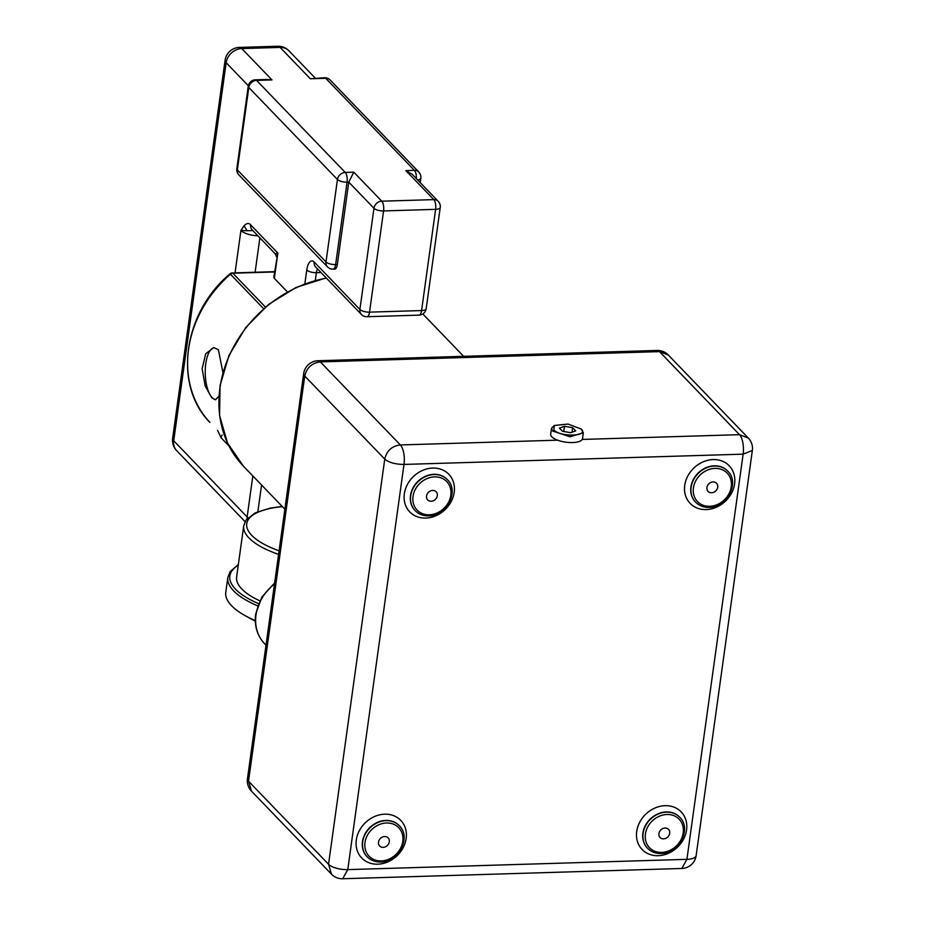 <?xml version="1.0" encoding="UTF-8"?>
<svg xmlns="http://www.w3.org/2000/svg" width="925" height="925" viewBox="0 0 925 925"><rect width="100%" height="100%" fill="white"/><g stroke="black" fill="none" stroke-linecap="round" stroke-linejoin="round"><path stroke-width="1.39" d="M562.504 431.293L570.644 432.692L575.708 430.888L572.621 427.685L564.481 426.286L559.417 428.09L562.504 431.293M553.867 429.905C560.157 437.352 589.271 436.461 581.258 429.073L568.077 424.066L554.283 425.488L553.867 429.905M554.283 425.488L551.473 428.379L552.618 431.038L570.054 436.75L583.34 432.796L581.258 429.073M551.473 428.379L550.676 434.149A16.095 5.874 7.9 0 0 551.809 436.808A16.095 5.874 7.9 0 0 557.636 440.173A16.095 5.874 7.9 0 0 582.23 439.433A16.095 5.874 7.9 0 0 582.542 438.566L583.34 432.796M748.325 438.068L668.312 355.015L659.49 351.616L739.503 434.669A14.893 5.851 -91.7 0 1 743.133 454.152L403.994 464.431L347.777 869.616L686.917 859.337L743.133 454.152L752.349 450.452A14.893 14.893 0 0 0 748.325 438.068L739.503 434.669L582.23 439.433M557.636 440.173L400.363 444.948A14.893 5.851 -91.7 0 1 403.994 464.431C395.38 464.35 388.962 462.569 384.754 459.101L328.537 864.274A14.893 5.446 -172.1 0 0 347.777 869.616L342.678 878.75L681.829 868.471A14.893 14.893 0 0 0 696.132 855.625L752.349 450.452M696.132 855.625A14.893 5.446 7.9 0 1 686.917 859.337L681.829 868.471M247.461 778.757A14.893 14.893 0 0 0 251.484 791.141L248.524 781.22L304.741 376.047C306.695 367.699 311.898 362.982 320.351 361.895L317.992 360.738A14.893 14.893 0 0 0 303.689 373.584L247.461 778.757A14.893 5.446 7.9 0 0 248.524 781.22L328.537 864.274L331.508 874.194A14.893 14.893 0 0 0 342.678 878.75M668.312 355.015A14.893 14.893 0 0 0 657.132 350.459L659.49 351.616L320.351 361.895L400.363 444.948C391.946 445.989 386.754 450.706 384.754 459.101L304.741 376.047A14.893 5.446 7.9 0 1 303.689 373.584M287.351 291.861L274.343 278.367A7.446 2.717 -172.1 0 1 273.812 277.13L277.847 253.092L275.268 253.832L276.54 256.792L275.511 253.612M337.324 264.538L335.625 264.585L347.072 182.167L348.76 182.121L353.801 172.166L381.759 201.188L433.802 199.615A7.446 6.29 -43.9 0 1 438.219 201.315L412.145 174.247L405.844 170.593L433.802 199.615A7.446 2.925 -91.7 0 1 435.617 209.351L421.58 310.569A7.446 2.717 7.9 0 0 426.182 308.719L440.231 207.501A7.446 2.717 -172.1 0 1 435.617 209.351L383.574 210.935L369.526 312.141A7.446 2.925 88.3 0 1 366.982 316.72L419.037 315.136A7.446 2.925 -91.7 0 0 421.58 310.569L369.526 312.141A7.446 2.717 -172.1 0 1 359.906 309.482L373.954 208.264A7.446 6.29 -43.9 0 1 381.759 201.188A7.446 2.925 88.3 0 1 383.574 210.935A7.446 2.717 -172.1 0 1 373.954 208.264L348.76 182.121L337.324 264.538A7.446 2.925 88.3 0 1 334.781 269.106L333.081 269.163A7.446 2.925 -91.7 0 0 335.625 264.585A7.446 2.717 -172.1 0 1 326.005 261.925L337.452 179.496L248.79 87.482A7.446 2.717 -172.1 0 1 248.258 86.245L236.823 168.662A7.446 2.717 7.9 0 0 237.355 169.899L326.005 261.925A7.446 6.29 -43.9 0 0 327.496 266.886L327.496 266.886A7.446 7.446 0 0 0 333.081 269.163M275.268 253.832L252.143 229.828A7.446 6.29 -43.9 0 1 250.663 224.867C248.906 222.728 246.698 223.052 244.038 225.85L247.206 230.741L252.883 230.591M217.572 430.379L221.121 437.791A7.446 6.29 -43.9 0 1 222.058 435.039M266.92 79.481L271.985 79.932L256.595 80.406A7.446 2.925 -91.7 0 0 255.416 79.828L266.92 79.481M353.801 172.166L345.245 172.432A7.446 6.29 -43.9 0 0 337.452 179.496A7.446 2.717 -172.1 0 0 347.072 182.167A7.446 2.925 -91.7 0 0 345.245 172.432L256.595 80.406A7.446 6.29 136.1 0 0 248.79 87.482L237.355 169.899A7.446 6.29 -43.9 0 0 238.835 174.86L327.496 266.886M366.982 316.72L366.982 316.72A7.446 7.446 0 0 1 361.397 314.442A7.446 6.29 -43.9 0 1 359.906 309.482L314.211 262.041A14.893 5.851 -91.7 0 0 306.765 270.019L304.857 283.767M438.219 201.315L438.219 201.315A7.446 7.446 0 0 1 440.231 207.501M416.342 178.606A7.446 2.925 -91.7 0 0 414.388 170.327A7.446 6.29 -43.9 0 1 418.805 172.027L418.805 172.027A7.446 7.446 0 0 1 420.817 178.224A7.446 2.717 -172.1 0 1 417.649 179.959M418.805 172.027L330.144 80.013A7.446 6.29 136.1 0 0 325.739 78.301L414.388 170.327L405.844 170.593M310.337 78.775L324.559 77.735A7.446 2.925 -91.7 0 1 325.739 78.301L310.337 78.775L280.113 47.406L241.772 48.562A14.893 12.58 136.1 0 0 226.162 62.715L173.703 440.751A14.893 12.58 136.1 0 0 176.675 450.672L245.079 521.677M315.159 78.012L288.935 50.806A14.893 12.58 136.1 0 0 280.113 47.406A14.893 5.851 -91.7 0 0 277.766 46.25L239.413 47.418A14.893 5.851 88.3 0 1 241.772 48.562L271.985 79.932M248.351 85.748L226.162 62.715A14.893 5.446 -172.1 0 1 225.099 60.252L172.651 438.288A14.893 5.446 7.9 0 0 173.703 440.751L247.137 516.971L252.826 475.936M235.042 272.863L240.916 230.475L247.206 230.741M209.871 422.39A3.573 1.919 137 0 1 209.859 422.378A3.573 1.919 137 0 1 209.848 422.367A111.197 93.876 -43.9 0 1 230.429 274.205L230.013 273.835C183.173 312.835 173.01 385.251 209.859 422.378A3.573 3.573 0 0 0 209.894 422.413A3.573 3.018 -43.9 0 1 209.871 422.39L209.894 422.413M265.406 307.054L232.823 273.222A3.573 1.399 -91.7 0 0 232.256 272.944L274.563 271.673M222.902 372.428L218.369 349.627L213.791 347.627L205.674 353.801L202.136 368.763L205.2 386.037L211.698 397.704L215.375 399.739L218.913 396.316M215.768 399.704A26.073 10.233 88.3 0 1 212.137 397.692A26.073 10.233 88.3 0 1 205.281 369.179A26.073 10.233 88.3 0 1 214.276 347.627M259.786 600.811A73.006 26.663 -172.1 0 1 241.818 588.994A73.006 26.663 -172.1 0 1 236.638 576.923L243.726 525.828A73.006 26.663 7.9 0 0 248.917 537.899A73.006 26.663 7.9 0 0 278.598 554.387M255.288 620.525A81.643 29.82 -172.1 0 1 244.547 615.298A81.643 29.82 -172.1 0 1 231.597 605.725A81.643 29.82 -172.1 0 1 225.781 592.22L227.851 577.385A81.643 29.82 7.9 0 0 233.655 590.89A81.643 29.82 7.9 0 0 257.693 605.84M255.3 621.103A73.896 26.998 -172.1 0 1 249.866 618.293L244.547 615.298M711.579 492.748A5.862 4.949 136.1 0 0 717.072 489.163A5.862 4.949 136.1 0 0 716.551 483.266A5.862 4.949 136.1 0 0 713.082 481.937A5.862 4.949 136.1 0 0 707.59 485.509A5.862 4.949 136.1 0 0 708.111 491.406A5.862 4.949 136.1 0 0 711.579 492.748M665.052 828.037A5.862 4.949 -43.9 0 1 668.532 829.378A5.862 4.949 -43.9 0 1 669.053 835.275A5.862 4.949 -43.9 0 1 663.56 838.859A5.862 4.949 -43.9 0 1 660.08 837.518A5.862 4.949 -43.9 0 1 659.56 831.621A5.862 4.949 -43.9 0 1 665.052 828.037M431.177 501.246A5.862 4.949 -43.9 0 1 427.697 499.905A5.862 4.949 -43.9 0 1 427.177 494.008A5.862 4.949 -43.9 0 1 432.669 490.423A5.862 4.949 -43.9 0 1 436.149 491.765A5.862 4.949 -43.9 0 1 436.669 497.662A5.862 4.949 -43.9 0 1 431.177 501.246M384.65 836.535A5.862 4.949 136.1 0 0 379.158 840.12A5.862 4.949 136.1 0 0 379.678 846.017A5.862 4.949 136.1 0 0 383.147 847.358A5.862 4.949 136.1 0 0 388.639 843.773A5.862 4.949 136.1 0 0 388.118 837.877A5.862 4.949 136.1 0 0 384.65 836.535M564.481 426.286L563.753 431.501M572.621 427.685L571.997 432.206M713.14 459.575A27.114 22.894 136.1 0 0 684.743 485.336A27.114 22.894 136.1 0 0 706.203 509.583A27.114 22.894 136.1 0 0 734.6 483.821A27.114 22.894 136.1 0 0 713.14 459.575M665.11 805.687A27.114 22.894 136.1 0 0 636.712 831.448A27.114 22.894 136.1 0 0 658.172 855.694A27.114 22.894 136.1 0 0 686.57 829.933A27.114 22.894 136.1 0 0 665.11 805.687M425.801 518.081A27.114 22.894 136.1 0 0 454.198 492.32A27.114 22.894 136.1 0 0 432.738 468.073A27.114 22.894 136.1 0 0 404.341 493.834A27.114 22.894 136.1 0 0 425.801 518.081M377.77 864.193A27.114 22.894 136.1 0 0 406.167 838.432A27.114 22.894 136.1 0 0 384.708 814.185A27.114 22.894 136.1 0 0 356.31 839.946A27.114 22.894 136.1 0 0 377.77 864.193M265.995 645.188L264.608 643.742A43.209 36.468 -43.9 0 1 255.994 614.975A43.209 36.468 -43.9 0 1 274.494 583.976M284.865 509.189L243.356 466.096A117.394 99.102 -43.9 0 1 229.18 355.894A117.394 99.102 -43.9 0 1 326.421 278.136M263.579 308.626L230.429 274.205A3.573 3.018 -43.9 0 1 232.823 273.222L274.528 271.962M274.343 278.367L277.847 253.092L250.663 224.867M257.902 235.806A14.893 5.446 7.9 0 1 240.916 230.475L244.038 225.85M221.121 437.791L228.938 445.908M361.397 314.442L315.691 267.001A7.446 6.29 -43.9 0 1 314.211 262.041M247.01 518.879A14.893 12.58 -43.9 0 1 247.137 516.971A7.446 2.717 7.9 0 0 248.097 517.711M257.855 511.687L261.567 484.989M317.61 268.99A7.446 2.925 -91.7 0 0 316.373 272.69L321.044 272.551M306.765 270.019A7.446 2.717 -172.1 0 0 316.373 272.69L315.309 280.368M255.103 272.262L259.879 237.852M282.46 506.692A70.323 25.692 7.9 0 0 251.727 535.344A70.323 25.692 7.9 0 0 279.096 550.803M238.257 565.221A79.851 29.172 7.9 0 0 235.528 589.19A79.851 29.172 7.9 0 0 258.537 603.609M727.651 471.033A22.35 18.87 136.1 0 0 727.536 470.917A22.35 18.87 136.1 0 0 714.308 465.818A22.35 18.87 136.1 0 0 693.368 479.451A22.35 18.87 136.1 0 0 695.357 501.928A22.35 18.87 136.1 0 0 695.461 502.044M727.755 471.149A22.35 18.87 136.1 0 0 714.528 466.05A22.35 18.87 136.1 0 0 693.6 479.682A22.35 18.87 136.1 0 0 695.577 502.159C699.161 505.744 703.659 507.49 709.093 507.397C726.877 507.802 740.116 482.607 727.755 471.149L727.536 470.917M714.967 468.385A20.558 17.355 136.1 0 0 693.426 487.914A20.558 17.355 136.1 0 0 709.706 506.299A20.558 17.355 136.1 0 0 731.236 486.77A20.558 17.355 136.1 0 0 714.967 468.385M679.621 817.145A22.35 18.87 136.1 0 0 679.517 817.029A22.35 18.87 136.1 0 0 666.278 811.919A22.35 18.87 136.1 0 0 645.349 825.562A22.35 18.87 136.1 0 0 647.327 848.028A22.35 18.87 136.1 0 0 647.442 848.144M647.546 848.26C651.131 851.856 655.64 853.602 661.063 853.497C678.857 853.914 692.085 828.719 679.736 817.261A22.35 18.87 136.1 0 0 666.497 812.15A22.35 18.87 136.1 0 0 645.569 825.794A22.35 18.87 136.1 0 0 647.546 848.26L647.327 848.028M666.937 814.497A20.558 17.355 136.1 0 0 645.407 834.026A20.558 17.355 136.1 0 0 661.676 852.411A20.558 17.355 136.1 0 0 683.205 832.882A20.558 17.355 136.1 0 0 666.937 814.497M447.238 479.532A22.35 18.87 136.1 0 0 447.133 479.416A22.35 18.87 136.1 0 0 433.894 474.317A22.35 18.87 136.1 0 0 412.966 487.949A22.35 18.87 136.1 0 0 414.943 510.427A22.35 18.87 136.1 0 0 415.059 510.531M415.163 510.646C418.748 514.242 423.257 515.988 428.68 515.896C446.474 516.3 459.702 491.106 447.353 479.647A22.35 18.87 136.1 0 0 434.114 474.537A22.35 18.87 136.1 0 0 413.186 488.18A22.35 18.87 136.1 0 0 415.163 510.646L414.943 510.427M429.292 514.797A20.558 17.355 136.1 0 0 450.822 495.268A20.558 17.355 136.1 0 0 434.553 476.884A20.558 17.355 136.1 0 0 413.024 496.413A20.558 17.355 136.1 0 0 429.292 514.797M399.218 825.643A22.35 18.87 136.1 0 0 399.103 825.528A22.35 18.87 136.1 0 0 385.875 820.417A22.35 18.87 136.1 0 0 364.936 834.061A22.35 18.87 136.1 0 0 366.913 856.527A22.35 18.87 136.1 0 0 367.028 856.643M386.095 820.648A22.35 18.87 136.1 0 0 365.155 834.292A22.35 18.87 136.1 0 0 367.144 856.758C370.717 860.354 375.226 862.1 380.661 861.996C398.444 862.412 411.683 837.218 399.322 825.747A22.35 18.87 136.1 0 0 386.095 820.648M381.262 860.909A20.558 17.355 136.1 0 0 402.803 841.38A20.558 17.355 136.1 0 0 386.523 822.996A20.558 17.355 136.1 0 0 364.993 842.525A20.558 17.355 136.1 0 0 381.262 860.909M251.484 791.141L331.508 874.194M317.992 360.738L657.132 350.459M264.608 643.742C257.196 635.695 254.213 625.832 255.658 614.188L261.914 596.937L274.632 582.947M463.633 356.322L422.817 313.968M243.356 466.096L227.527 443.04L219.56 415.441L220.069 385.471L228.972 355.478L245.553 327.774L268.528 304.487L296.116 287.409L326.19 277.893M236.823 168.662A7.446 7.446 0 0 0 238.835 174.86M255.416 79.828A7.446 7.446 0 0 0 248.258 86.245M419.037 315.136A7.446 7.446 0 0 0 426.182 308.719M330.144 80.013A7.446 7.446 0 0 0 324.559 77.735M288.935 50.806A14.893 14.893 0 0 0 277.766 46.25M239.413 47.418A14.893 14.893 0 0 0 225.099 60.252M172.651 438.288A14.893 14.893 0 0 0 176.675 450.672M232.256 272.944A3.573 3.573 0 0 0 230.013 273.835M420.817 178.224L420.204 182.618M282.241 506.461L270.1 508.126L254.965 512.993L246.05 520.104L243.726 525.828M238.338 564.608L230.186 571.558L227.851 577.385"/></g></svg>
